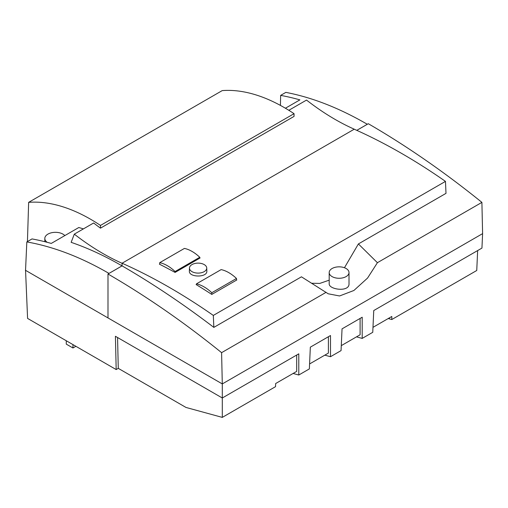 <?xml version="1.0" encoding="UTF-8"?>
<svg xmlns="http://www.w3.org/2000/svg" width="508" height="508" viewBox="0 0 508 508"><rect width="100%" height="100%" fill="white"/><g stroke="black" fill="none" stroke-linecap="round" stroke-linejoin="round"><path stroke-width="0.76" d="M25.546 270.161L27.584 318.414L116.18 369.564L115.418 336.283L222.294 397.993L222.294 383.921L482.6 233.636L481.946 248.088L373.748 310.553L372.758 332.308L362.198 338.404L356.514 336.848M116.18 369.564L118.275 368.357L185.985 407.448L222.294 417.392L275.526 386.664L275.673 383.527L296.697 371.386L296.697 355.035M377.412 262.7L358.4 243.935L445.999 193.358L445.472 181.388A589.947 340.608 -120 0 0 354.228 129.203L122.072 263.233L122.072 265.875A825.919 476.847 -120 0 1 213.843 327.393L301.447 276.816L328.212 293.789L339.56 295.967L353.892 290.487L367.57 278.054L377.412 262.7L481.901 202.374L482.6 233.636L222.294 383.921L25.4 270.243M481.901 202.374A825.919 476.847 -120 0 0 368.3 123.717L367.303 124.276C339.28 108.039 312.128 97.403 285.845 92.38L280.645 95.383L280.416 105.404M367.303 124.289L356.8 130.353M213.843 327.393L213.316 315.424A589.947 340.608 -120 0 0 122.072 263.233L122.034 263.271A235.979 136.239 60 0 1 74.301 234.15L71.145 242.341A353.968 204.362 -120 0 1 122.034 265.881L122.034 263.271M122.072 265.875L107.994 274.002L107.994 317.932M326.085 292.335L221.596 352.66A825.919 476.847 -120 0 0 107.994 274.002M100.489 228.149L100.489 225.425A176.981 102.184 -120 0 0 28.645 202.355L222.206 90.608A176.981 102.184 -120 0 1 294.049 113.678L294.049 116.402L100.489 228.149A235.979 136.239 60 0 1 93.637 222.987L74.301 234.15M354.26 129.216L354.26 129.197A235.979 136.239 60 0 1 306.527 100.076L288.817 110.299M367.303 124.276L356.787 130.346M122.034 265.881L108.991 273.412C80.975 257.169 53.588 246.672 26.829 241.922L25.54 270.326M83.42 228.886A353.968 204.362 -120 0 0 78.797 227.52L51.264 243.421A353.968 204.362 -120 0 0 32.023 238.925L26.829 241.922M28.645 202.355L27.438 241.573M477.647 250.565L476.745 270.491L391.808 319.526L388.22 318.548M222.294 417.392L222.294 397.993L298.787 353.828L298.787 375.012L309.353 368.916L310.337 347.161L330.492 335.528L330.492 356.711L341.059 350.609L342.043 328.86L362.198 317.221L362.198 338.404M118.275 368.357L117.564 337.528M72.955 344.608L72.955 347.986L66.281 344.132L66.281 340.754M222.294 383.921L221.596 352.66M445.472 181.388L213.316 315.424M311.518 283.254L319.799 283.42L329.19 280.162M344.449 267.741L358.4 243.935M349.009 272.555L349.009 283.686C349.618 292.525 328.574 289.611 329.19 283.686L329.19 272.555A9.912 5.721 -0 0 0 339.096 278.276A9.912 5.721 -0 0 0 349.009 272.555A9.912 5.721 -0 0 0 346.107 268.51A9.912 5.721 -0 0 0 335.305 267.272A9.912 5.721 -0 0 0 329.19 272.555M206.737 268.021L206.832 271.043C207.575 277.755 188.627 277.571 189.37 271.043L189.465 268.021A8.636 4.985 180 0 1 194.691 263.531A14.161 14.161 0 0 1 201.511 263.531A8.636 4.985 180 0 1 204.21 264.585A8.636 4.985 180 0 1 206.737 268.021A8.636 4.985 180 0 1 198.101 273.101A8.636 4.985 180 0 1 189.465 268.021M159.722 263.969L159.391 264.16A589.947 340.608 -120 0 1 175.076 272.421L200.101 257.969A589.947 340.608 -120 0 0 199.771 257.785M236.48 279.743A589.947 340.608 -120 0 1 236.811 279.959L211.785 294.411A589.947 340.608 -120 0 0 196.101 284.556L196.431 284.366M294.049 113.678L100.489 225.425M285.407 108.236L299.885 99.879A353.968 204.362 -120 0 0 280.645 95.383M391.808 319.526L391.808 316.471L372.986 327.343M75.883 346.297L72.955 347.986M360.102 318.427L360.102 334.778L341.281 345.643M328.403 336.734L328.403 353.079L309.575 363.95M330.492 356.711L324.815 355.155M298.787 375.012L293.11 373.456M64.827 235.591A10.617 6.128 0 0 0 62.941 234.118A10.617 6.128 0 0 0 51.372 232.791A10.617 6.128 0 0 0 44.818 238.455A10.617 6.128 0 0 0 47.168 242.297M159.722 264.331L159.722 262.674L184.417 248.418A35.395 20.434 60 0 1 199.771 257.283L199.771 258.159M159.722 262.674A35.395 20.434 60 0 1 175.076 271.539L199.771 257.283M175.076 271.539L175.076 272.421M236.48 280.156L236.48 278.473L211.785 292.735A35.395 20.434 -120 0 0 196.431 283.87L196.431 284.759M211.785 294.411L211.785 292.735M236.48 278.473A35.395 20.434 -120 0 0 221.126 269.615L196.431 283.87M389.35 317.894L389.369 318.859M44.818 241.694L44.818 238.455"/></g></svg>
